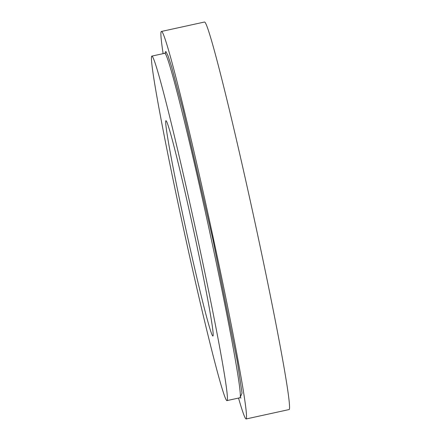 <?xml version="1.0" encoding="UTF-8"?>
<svg xmlns="http://www.w3.org/2000/svg" width="441" height="441" viewBox="0 0 441 441"><rect width="100%" height="100%" fill="white"/><g stroke="black" fill="none" stroke-linecap="round" stroke-linejoin="round"><path stroke-width="0.66" d="M163.126 53.642A198.329 6.576 77.7 0 1 161.356 31.471L204.387 22.05A198.329 6.576 77.7 0 1 204.569 22.078A198.329 6.576 77.7 0 1 253.784 216.917A198.329 6.576 77.7 0 1 289.224 409.529L246.194 418.95A198.329 6.576 77.7 0 1 238.537 398.069M165.965 120.735A110.184 3.655 77.7 0 1 193.307 228.978A110.184 3.655 77.7 0 1 212.997 335.981A110.184 3.655 77.7 0 1 185.865 229.133A110.184 3.655 77.7 0 1 165.866 120.718A110.184 3.655 77.7 0 1 165.965 120.735M151.886 56.167A176.29 5.843 77.7 0 1 195.633 229.353A176.29 5.843 77.7 0 1 227.137 400.566A176.29 5.843 77.7 0 1 183.721 229.601A176.29 5.843 77.7 0 1 151.726 56.139A176.29 5.843 77.7 0 1 151.886 56.167M161.356 31.471A198.329 6.576 77.7 0 1 161.538 31.498A198.329 6.576 77.7 0 1 210.754 226.338A198.329 6.576 77.7 0 1 246.194 418.95M165.452 52.683L164.636 53.311A176.29 5.843 77.7 0 1 164.796 53.339A176.29 5.843 77.7 0 1 208.543 226.531A176.29 5.843 77.7 0 1 240.047 397.738L227.137 400.566M165.325 53.929A177.762 5.893 77.7 0 1 165.921 51.591L168.082 55.88L171.731 67.23L182.833 108.96L213.009 239.948L237.335 361.603L242.032 393.107L240.411 396.889M164.636 53.311L151.726 56.139M240.047 397.738L241.051 397.969"/></g></svg>
